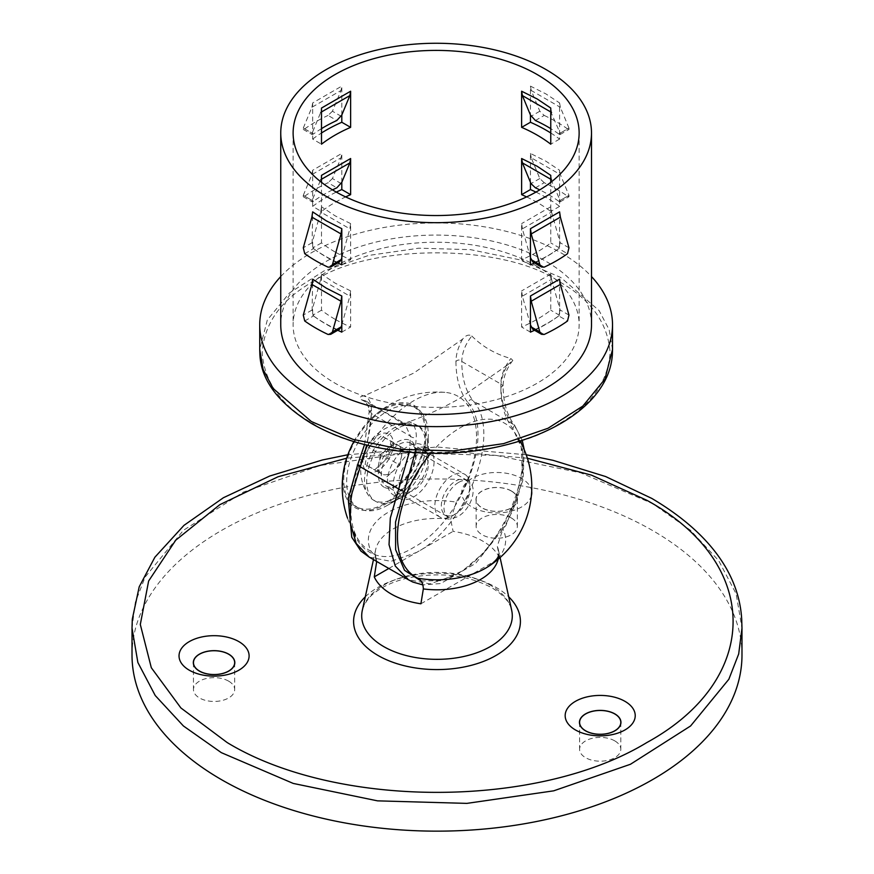 <?xml version="1.0" encoding="UTF-8"?>
<svg xmlns="http://www.w3.org/2000/svg" width="874" height="874" viewBox="0 0 874 874"><rect width="100%" height="100%" fill="white"/><g stroke="black" fill="none" stroke-linecap="round" stroke-linejoin="round"><path stroke-width="0.66" stroke-dasharray="4.37 3.28" d="M527.383 458.238L437.022 450.099L346.65 458.227M531.687 491.33A35.036 20.222 0 0 0 521.505 478.406A35.036 20.222 0 0 0 471.96 478.406A35.036 20.222 0 0 0 471.96 507.007A35.036 20.222 0 0 0 507.674 511.924A35.036 20.222 0 0 0 531.37 495.744M511.41 490.969A20.758 11.985 0 0 0 482.055 490.969A20.758 11.985 0 0 0 482.055 507.914A20.758 11.985 0 0 0 511.41 507.914A20.758 11.985 0 0 0 511.41 490.969M407.852 493.548L387.455 505.325A57.695 33.31 -60 0 1 358.613 508.176A57.695 33.31 -60 0 1 349.764 461.942A57.695 33.31 -60 0 1 387.455 411.097A57.695 33.31 -60 0 1 416.308 408.245A57.695 33.31 -60 0 1 428.26 434.651A57.695 33.31 -60 0 1 387.455 505.325L407.863 493.548A28.853 16.661 -60 0 1 407.852 493.548A28.853 16.661 -60 0 1 393.431 494.968A28.853 16.661 -60 0 1 389.006 471.851A28.853 16.661 -60 0 1 407.852 446.428A28.853 16.661 -60 0 1 422.284 445.008A28.853 16.661 -60 0 1 428.26 458.205A28.853 16.661 -60 0 1 407.863 493.548M384.538 409.414A57.695 33.31 -60 0 1 413.391 406.563A57.695 33.31 -60 0 1 422.24 452.798A57.695 33.31 -60 0 1 384.538 503.642A57.695 33.31 -60 0 1 355.696 506.494A57.695 33.31 -60 0 1 346.847 460.259A57.695 33.31 -60 0 1 384.538 409.414M430.751 453.311A88.875 51.315 -60 0 1 460.314 427.714A88.875 51.315 -60 0 1 514.852 432.728A88.875 51.315 -60 0 1 502.889 529.076A68.642 39.625 0 0 1 487.747 566.876M420.907 603.792L499.72 558.278A64.763 37.385 0 0 0 482.787 541.137A64.763 37.385 0 0 0 453.093 531.359L450.667 519.309A61.825 35.692 0 0 0 375.667 549.615A61.825 35.692 0 0 0 375.175 554.116A61.825 35.692 0 0 0 376.454 561.305M499.72 558.278L497.295 546.228L502.889 529.076M498.191 559.207A61.825 35.692 0 0 0 498.825 554.116A61.825 35.692 0 0 0 498.333 549.615A61.825 35.692 0 0 0 497.295 546.228M741.982 655.074A304.982 176.078 0 0 0 652.659 530.562A304.982 176.078 0 0 0 320.288 492.39A304.982 176.078 0 0 0 132.018 655.074M371.111 551.308A88.875 51.315 -60 0 1 359.148 540.897A88.875 51.315 -60 0 1 413.686 400.784A88.875 51.315 -60 0 1 444.91 392.35A88.875 51.315 -60 0 1 456.261 502.157A68.642 39.625 0 0 0 388.46 512.164A68.642 39.625 0 0 0 371.111 551.308L375.678 556.279L376.705 561.458M353.872 441.578A59.006 34.064 -60 0 1 371.832 417.98A59.006 34.064 -60 0 1 384.538 408.344A59.006 34.064 -60 0 1 426.272 432.433A59.006 34.064 -60 0 1 384.538 504.713A59.006 34.064 -60 0 1 344.804 464.793M413.686 449.793A28.853 16.661 -60 0 1 428.107 448.373A28.853 16.661 -60 0 1 432.532 471.49A28.853 16.661 -60 0 1 413.686 496.913A28.853 16.661 -60 0 1 399.265 498.333A28.853 16.661 -60 0 1 394.84 475.216A28.853 16.661 -60 0 1 413.686 449.793M614.772 740.879A20.605 11.897 0 0 0 592.31 738.301A20.605 11.897 0 0 0 579.593 749.291A20.605 11.897 0 0 0 585.624 757.703A20.605 11.897 0 0 0 608.086 760.282A20.605 11.897 0 0 0 620.802 749.291A20.605 11.897 0 0 0 614.772 740.879M511.301 517.943A20.605 11.897 0 0 0 488.85 515.365A20.605 11.897 0 0 0 476.122 526.356A20.605 11.897 0 0 0 482.164 534.768A20.605 11.897 0 0 0 504.626 537.346A20.605 11.897 0 0 0 517.342 526.356A20.605 11.897 0 0 0 511.301 517.943M511.301 491.024A20.605 11.897 0 0 0 488.85 488.446A20.605 11.897 0 0 0 476.122 499.436A20.605 11.897 0 0 0 482.164 507.849A20.605 11.897 0 0 0 504.626 510.427A20.605 11.897 0 0 0 517.342 499.436A20.605 11.897 0 0 0 511.301 491.024M228.638 681.141A20.605 11.897 0 0 0 206.177 678.563A20.605 11.897 0 0 0 193.46 689.553A20.605 11.897 0 0 0 199.501 697.965A20.605 11.897 0 0 0 221.952 700.544A20.605 11.897 0 0 0 234.669 689.553A20.605 11.897 0 0 0 228.638 681.141M450.667 519.309L456.261 502.157M388.832 568.461L453.093 531.359M369.199 557.131L390.951 561.348L416.603 552.434C467.262 525.951 502.342 432.346 473.326 401.057C465.711 391.301 461.854 378.092 461.767 361.465C462.029 352.659 465.372 344.17 471.796 335.987C468.879 334.196 465.853 335.223 462.685 339.057L413.686 373.122L364.687 395.638C359.782 396.457 358.69 397.823 361.41 399.724L365.714 400.991L371.428 413.621L410.485 436.17L404.76 423.54L400.456 422.273C389.837 415.074 376.814 407.557 361.41 399.724M400.456 422.273L402.816 423.409L409.567 421.552C413.97 424.13 416.21 429.003 416.308 436.17L415.106 452.634M421.039 580.959L440.813 580.653L462.685 570.766L484.054 552.477L502.43 527.929L515.66 499.983L522.16 471.982L521.177 447.193L512.83 428.511C504.91 418.362 500.911 404.651 500.824 387.379C500.911 380.103 503.162 372.63 507.565 364.971L458.566 399.036C442.047 408.322 425.714 415.827 409.567 421.552M458.566 482.437A20.605 11.897 120 0 0 445.106 500.594A20.605 11.897 120 0 0 448.264 517.113A20.605 11.897 120 0 0 458.566 516.086A20.605 11.897 120 0 0 472.026 497.929A20.605 11.897 120 0 0 468.868 481.421A20.605 11.897 120 0 0 458.566 482.437M413.686 456.523A20.605 11.897 120 0 0 400.226 474.691A20.605 11.897 120 0 0 403.384 491.199A20.605 11.897 120 0 0 413.686 490.183A20.605 11.897 120 0 0 427.146 472.015A20.605 11.897 120 0 0 423.988 455.507A20.605 11.897 120 0 0 413.686 456.523M321.49 182.338L321.49 211.486A143.008 82.571 180 0 1 345.634 196.912M526.618 196.912A143.008 82.571 180 0 1 537.248 202.462A143.008 82.571 180 0 1 550.762 211.486L550.762 182.338M537.248 266.395A143.008 82.571 0 0 0 381.403 248.5A143.008 82.571 0 0 0 293.118 324.789A143.008 82.571 0 0 0 335.004 383.173A143.008 82.571 0 0 0 490.849 401.068A143.008 82.571 0 0 0 579.134 324.789A143.008 82.571 0 0 0 537.248 266.395M335.004 319.228A143.008 82.571 180 0 1 321.49 310.204L321.49 274.075L320.714 279.319L349.851 296.155L350.627 290.9L350.627 327.029A143.008 82.571 180 0 1 335.004 319.228M350.627 290.9L335.004 283.078L321.49 274.075M335.004 251.93A143.008 82.571 180 0 1 321.49 242.906L321.49 206.777L320.714 212.021L349.851 228.846L350.627 223.602L350.627 259.731A143.008 82.571 180 0 1 335.004 251.93M350.627 223.602L335.004 215.769L321.49 206.777M559.589 211.869L559.589 248.008A155.375 89.705 180 0 1 534.538 262.965M559.589 279.167L559.589 315.306A155.375 89.705 180 0 1 534.538 330.263M337.714 262.965A155.375 89.705 180 0 1 326.253 256.978A155.375 89.705 180 0 1 312.663 248.008L312.663 240.765L320.714 212.021M337.714 330.263A155.375 89.705 180 0 1 326.253 324.276A155.375 89.705 180 0 1 312.663 315.306L312.663 308.074L320.714 279.319M591.501 324.789A155.375 89.705 0 0 0 545.988 261.348A155.375 89.705 0 0 0 376.661 241.912A155.375 89.705 0 0 0 280.751 324.789M535.948 192.105A155.375 89.705 180 0 1 545.988 197.415A155.375 89.705 180 0 1 559.589 206.384L559.589 170.255L545.988 161.253L530.452 153.431L530.452 182.327M550.762 132.99A155.375 89.705 180 0 1 559.589 139.086L559.589 102.946L545.988 93.955L530.452 86.122L530.452 115.029M280.751 276.566A176.395 101.843 180 0 1 560.857 252.772A176.395 101.843 180 0 1 591.501 276.566M507.565 364.971L512.841 360.361L510.842 358.537C504.429 366.719 501.086 375.208 500.824 384.014C500.9 400.642 504.757 413.839 512.383 423.606C541.399 454.895 506.319 548.501 455.649 574.983L429.997 583.898L408.256 579.67M471.796 335.987C482.415 346.65 495.427 354.167 510.842 358.537M341.8 324.899L349.851 296.155M341.8 332.131L350.627 327.029M321.49 310.204L312.663 315.306M530.452 324.899L522.401 296.155L551.538 279.319L550.762 274.075L550.762 310.204A143.008 82.571 180 0 1 521.625 327.029L521.625 290.9L522.401 296.155M530.452 332.131L521.625 327.029M568.963 315.088L560.136 309.997L551.538 279.319M559.589 315.306L550.762 310.204M535.412 187.812L544.207 182.732A155.375 89.705 180 0 1 567.521 196.191L558.726 201.271L560.19 201.818L560.136 200.452L550.762 179.115M559.589 206.384L550.762 211.486M550.762 175.357L551.538 179.705M341.8 257.59L349.851 228.846M341.8 264.833L350.627 259.731M321.49 242.906L312.663 248.008M530.452 257.59L522.401 228.846L551.538 212.021L550.762 206.777L550.762 242.906A143.008 82.571 180 0 1 521.625 259.731L521.625 223.602L522.401 228.846M530.452 264.833L521.625 259.731M568.963 247.79L560.136 242.688L551.538 212.021M559.589 248.008L550.762 242.906M560.136 133.154L568.963 128.063L569.018 129.418L567.521 128.893L558.726 133.962L560.19 134.509L560.136 133.154L550.762 111.806M559.589 139.086L550.762 144.188M550.762 108.048L551.538 112.407M341.8 182.327L341.8 153.431L312.663 170.255L312.663 199.152L320.714 179.705L321.49 175.357M312.116 200.452L312.062 201.818L313.526 201.271L304.731 196.191L303.234 196.726L303.289 195.361L312.116 200.452L312.663 199.152L312.663 206.384L321.49 211.486M341.8 115.029L341.8 86.122L312.663 102.946L312.663 131.854L320.714 112.407L321.49 108.048M321.49 128.653A143.008 82.571 0 0 0 313.526 133.962L304.731 128.893L303.234 129.418L303.289 128.063L312.116 133.154L312.663 131.854L312.663 139.086L321.49 144.188M304.731 320.987L313.526 315.907L312.116 309.997L312.663 279.167M304.731 253.689L313.526 248.609L312.116 242.688L312.663 211.869M312.663 206.384A155.375 89.705 180 0 1 336.304 192.105M312.663 139.086A155.375 89.705 180 0 1 321.49 132.99M550.762 274.075L521.625 290.9M550.762 206.777L521.625 223.602M341.264 116.329L332.437 111.227L341.024 90.481L341.8 86.122M303.289 128.063L311.887 107.305L341.024 90.481M312.663 102.946L311.887 107.305M332.437 111.227L328.045 115.434L336.84 120.503M304.731 128.893A155.375 89.705 180 0 1 328.045 115.434M321.49 111.806L320.714 112.407M312.116 133.154L312.062 134.509L313.526 133.962M341.264 183.627L332.437 178.536L341.024 157.79L341.8 153.431M303.289 195.361L311.887 174.614L341.024 157.79M312.663 170.255L311.887 174.614M304.731 196.191A155.375 89.705 180 0 1 328.045 182.732L336.84 187.812M332.437 178.536L328.045 182.732M321.49 179.115L320.714 179.705M332.502 189.877A143.008 82.571 0 0 0 313.526 201.271M568.963 128.063L560.365 107.305L559.589 102.946M535.412 120.503L544.207 115.434L539.815 111.227L531.228 90.481L560.365 107.305M530.452 86.122L531.228 90.481M544.207 115.434A155.375 89.705 180 0 1 567.521 128.893M558.726 133.962A143.008 82.571 0 0 0 550.762 128.653M544.207 267.149L535.412 262.069L532.758 261.938M535.412 262.069A143.008 82.571 0 0 0 558.726 248.609L567.521 253.689M560.136 242.688L558.726 248.609M313.526 248.609A143.008 82.571 0 0 0 336.84 262.069L328.045 267.149M339.494 261.938L336.84 262.069M560.136 200.452L568.963 195.361L560.365 174.614L559.589 170.255M544.207 182.732L539.815 178.536L531.228 157.79L560.365 174.614M530.452 153.431L531.228 157.79M568.963 195.361L569.018 196.726L567.521 196.191M558.726 201.271A143.008 82.571 0 0 0 539.75 189.877M560.136 309.997L558.726 315.907L567.521 320.987M544.207 334.447L535.412 329.378L532.758 329.236M535.412 329.378A143.008 82.571 0 0 0 558.726 315.907M339.494 329.236L336.84 329.378L328.045 334.447M313.526 315.907A143.008 82.571 0 0 0 336.84 329.378M380.572 454.48L377.24 471.457L382.047 474.123A16.486 9.516 -60 0 1 378.901 462.969A16.486 9.516 -60 0 1 387.062 448.646A16.486 9.516 -60 0 1 398.347 445.467L393.54 442.812L380.572 454.48L368.457 447.477L365.113 464.465L374.728 469.775L387.695 458.107L391.039 441.119L381.414 435.809L368.457 447.477M465.558 480.034A20.157 11.635 -60 0 1 469.851 489.32A20.157 11.635 -60 0 1 455.594 514.01A20.157 11.635 -60 0 1 445.62 515.07A20.157 11.635 -60 0 1 445.401 491.92A20.157 11.635 -60 0 1 465.558 480.034M464.586 474.189A24.723 14.279 -60 0 1 464.728 474.265A24.723 14.279 -60 0 1 469.851 485.583A24.723 14.279 -60 0 1 452.361 515.868A24.723 14.279 -60 0 1 440.135 517.179A24.723 14.279 -60 0 1 439.993 517.102A24.723 14.279 -60 0 1 439.928 488.664A24.723 14.279 -60 0 1 464.586 474.189M418.712 426.283A43.274 24.985 -60 0 1 418.941 426.425A43.274 24.985 -60 0 1 419.061 476.188A43.274 24.985 -60 0 1 375.907 501.512A43.274 24.985 -60 0 1 375.667 501.37A43.274 24.985 -60 0 1 375.558 451.607A43.274 24.985 -60 0 1 418.712 426.283M416.964 474.702A43.274 24.985 -60 0 1 373.69 500.234A43.274 24.985 -60 0 1 373.46 500.092A43.274 24.985 -60 0 1 368.26 495.099A43.274 24.985 -60 0 1 373.22 450.536A43.274 24.985 -60 0 1 409.808 423.147A43.274 24.985 -60 0 1 416.494 425.004A43.274 24.985 -60 0 1 416.734 425.146A43.274 24.985 -60 0 1 416.964 474.702M389.006 458.839A21.642 12.487 -60 0 1 367.375 471.599A21.642 12.487 -60 0 1 367.135 446.756A21.642 12.487 -60 0 1 388.777 433.985A21.642 12.487 -60 0 1 389.006 458.839M393.54 442.812L381.414 435.809M377.24 471.457L365.113 464.465M386.854 476.778L393.333 470.944A16.486 9.516 -60 0 1 382.047 474.123L374.728 469.775M399.822 465.11L401.494 456.61A16.486 9.516 -60 0 1 393.333 470.944L399.822 465.11L387.695 458.107M403.165 448.122L398.347 445.467A16.486 9.516 -60 0 1 401.494 456.61L403.165 448.122L391.039 441.119M132.018 628.144L135.317 602.306L145.15 577.037L183.42 530.321L243.518 492.04L320.288 465.471L407.109 452.918L496.498 455.452L580.762 472.856L652.659 503.642L690.58 530.321L718.767 560.769L736.126 593.796L741.982 628.144M365.288 596.822A83.412 48.157 180 0 1 495.984 587.361A83.412 48.157 180 0 1 508.712 596.822M490.248 585.132A75.295 43.471 0 0 0 412.637 574.731A75.295 43.471 0 0 0 362.306 610.391C364.687 602.448 369.538 596.035 376.869 591.163C384.877 585.438 395.048 581.09 407.382 578.118C439.294 571.672 467.459 574.884 491.865 587.776C503.522 594.91 510.132 602.448 511.694 610.391A75.295 43.471 0 0 0 490.248 585.132M612.521 349.534L609.134 329.673L599.094 310.565L560.857 277.528L519.276 259.72L470.54 249.658L418.832 248.183L368.62 255.448L324.221 270.809L289.458 292.954L267.324 319.971L259.731 349.534M559.142 423.628C503.774 461.942 368.467 461.942 313.111 423.628C281.286 405.744 264.309 382.069 262.156 352.604C264.309 323.14 281.286 299.465 313.111 281.581C368.467 243.267 503.774 243.267 559.142 281.581C590.955 299.465 607.943 323.14 610.096 352.604C607.943 382.069 590.955 405.744 559.142 423.628M539.815 111.227L530.988 116.329M312.116 242.688L303.289 247.79M539.815 178.536L530.988 183.627M312.116 309.997L303.289 315.088M462.685 339.057C458.282 346.716 456.042 354.188 455.944 361.465C457.889 359.542 459.833 359.542 461.767 361.465L500.824 384.014L503.096 385.696L500.824 387.379M455.944 361.465C456.031 378.737 460.03 392.448 467.951 402.597C469.491 399.287 471.283 398.773 473.326 401.057L514.535 425.081L512.83 428.511M409.305 452.175L410.485 436.17C412.419 438.093 414.363 438.093 416.308 436.17M467.951 402.597C495.711 432.51 462.149 522.062 413.686 547.386C365.223 578.02 331.661 527.23 359.422 465.252C367.342 445.959 371.341 427.626 371.428 410.256L369.156 411.938L371.428 413.621L367.091 445.216M371.428 410.256C371.341 403.089 369.09 398.216 364.687 395.638M359.422 465.252L357.553 465.088M410.998 443.249A24.723 14.279 120 0 0 386.33 457.714A24.723 14.279 120 0 0 386.406 486.152A24.723 14.279 120 0 0 386.537 486.228A24.723 14.279 120 0 0 411.195 471.763A24.723 14.279 120 0 0 411.13 443.326A24.723 14.279 120 0 0 410.998 443.249M384.057 487.179A26.788 15.47 -60 0 1 383.773 456.414A26.788 15.47 -60 0 1 410.562 440.616A26.788 15.47 -60 0 1 410.846 471.381A26.788 15.47 -60 0 1 384.057 487.179M526.203 454.753L436.967 447.018L347.863 454.742M428.26 458.205L428.26 434.651M416.308 408.245L413.391 406.563M520.019 441.064A94.796 94.796 0 0 0 514.852 432.728M498.333 549.615L500.081 557.568M444.91 392.35A94.796 94.796 0 0 0 371.832 417.98M347.513 518.085A94.796 94.796 0 0 0 359.148 540.897M428.107 448.373L422.284 445.008M579.593 722.372L579.593 749.291M476.122 499.436L476.122 526.356M193.46 662.634L193.46 689.553M234.669 662.634L234.669 689.553M517.342 499.436L517.342 526.356M620.802 722.372L620.802 749.291M399.265 498.333L393.431 494.968M375.678 556.279L375.175 554.116M375.667 549.615L373.482 559.589M358.613 508.176L355.696 506.494M403.384 491.199L448.264 517.113M293.118 132.968L293.118 324.789M579.134 132.968L579.134 324.789M303.234 196.726L312.062 201.818M303.234 129.418L312.062 134.509M560.19 201.818L569.018 196.726M560.19 134.509L569.018 129.418M364.545 444.571L369.156 411.938L368.369 406.06L364.819 400.456L405.678 424.043L402.816 423.409M423.988 455.507L468.868 481.421M512.841 360.361C506.581 368.599 503.326 377.044 503.096 385.696C503.206 402.368 507.018 415.5 514.535 425.081L522.248 440.354M524.236 449.739L523.067 479.87L506.079 525.176L475.587 563.446L440.682 583.537L422.863 584.914M439.993 517.102L386.516 486.217C392.961 489.429 400.871 484.589 410.223 471.709C417.051 457.211 417.346 447.75 411.13 443.326L464.728 474.265M469.851 489.32L469.851 485.583M455.594 514.01L452.361 515.868M418.941 426.425L416.734 425.146M409.808 423.147A46.551 46.551 0 0 0 368.26 495.099M375.667 501.37L373.46 500.092"/><path stroke-width="1.31" d="M346.65 458.227L278.074 476.745L219.811 504.68L175.718 540.208L148.624 581.013L140.31 624.484L151.311 667.725L180.896 707.951L227.174 742.561C336.403 808.963 537.597 808.963 646.826 742.561C761.844 679.502 761.844 563.337 646.826 500.278L591.447 475.128L527.383 458.238M238.842 641.603A35.036 20.222 0 0 0 189.297 641.603A35.036 20.222 0 0 0 189.297 670.205A35.036 20.222 0 0 0 238.842 670.205A35.036 20.222 0 0 0 238.842 641.603M228.748 654.167A20.758 11.985 0 0 0 199.392 654.167A20.758 11.985 0 0 0 199.392 671.112A20.758 11.985 0 0 0 228.748 671.112A20.758 11.985 0 0 0 228.748 654.167M624.965 701.341A35.036 20.222 0 0 0 575.431 701.341A35.036 20.222 0 0 0 575.431 729.943A35.036 20.222 0 0 0 624.965 729.943A35.036 20.222 0 0 0 624.965 701.341M614.87 713.894A20.758 11.985 0 0 0 585.525 713.894A20.758 11.985 0 0 0 585.525 730.839A20.758 11.985 0 0 0 614.87 730.839A20.758 11.985 0 0 0 614.87 713.894M430.751 453.311A88.875 51.315 -60 0 0 417.739 578.227A68.642 39.625 0 0 0 485.54 568.209A68.642 39.625 0 0 0 487.747 566.876L487.747 566.876A94.796 94.796 0 0 0 520.019 441.064M376.705 561.458L374.28 576.873A64.763 37.385 0 0 0 391.213 594.014A64.763 37.385 0 0 0 420.907 603.792L423.333 588.923A61.825 35.692 0 0 0 498.191 559.207M221.34 779.575A304.982 176.078 0 0 0 553.712 817.747A304.982 176.078 0 0 0 741.982 655.074L741.982 628.144L738.683 653.981L728.85 679.262L690.58 725.977L630.482 764.258L553.712 790.828L466.891 803.381L377.502 800.846L293.238 783.432L221.34 752.656L183.42 725.977L155.233 695.529L137.874 662.503L132.018 628.144L132.018 655.074A304.982 176.078 0 0 0 221.34 779.575M347.513 518.085A94.796 94.796 0 0 1 344.804 464.793A59.006 34.064 -60 0 1 353.872 441.578M614.772 713.96A20.605 11.897 0 0 0 592.31 711.381A20.605 11.897 0 0 0 579.593 722.372A20.605 11.897 0 0 0 585.624 730.784A20.605 11.897 0 0 0 608.086 733.362A20.605 11.897 0 0 0 620.802 722.372A20.605 11.897 0 0 0 614.772 713.96M228.638 654.222A20.605 11.897 0 0 0 206.177 651.643A20.605 11.897 0 0 0 193.46 662.634A20.605 11.897 0 0 0 199.501 671.046A20.605 11.897 0 0 0 221.952 673.625A20.605 11.897 0 0 0 234.669 662.634A20.605 11.897 0 0 0 228.638 654.222M376.454 561.305A61.825 35.692 0 0 0 376.705 562.004M531.37 495.744A35.036 20.222 0 0 0 531.687 491.33M417.739 578.227C421.29 579.921 423.158 583.482 423.333 588.923M374.28 576.873L388.832 568.461M350.627 91.224L321.49 108.048L321.49 144.188A143.008 82.571 180 0 1 350.627 127.353L350.627 91.224L349.851 95.583L320.714 112.407M345.634 196.912A143.008 82.571 180 0 1 350.627 194.662L350.627 158.522L349.851 162.881L320.714 179.705M321.49 182.338L321.49 175.357L350.627 158.522M521.625 91.224L537.248 99.002L550.762 108.048L550.762 144.188A143.008 82.571 180 0 0 537.248 135.164A143.008 82.571 180 0 0 521.625 127.353L521.625 91.224L522.401 95.583L530.452 115.029L530.452 122.262L521.625 127.353M539.75 189.877A143.008 82.571 0 0 0 535.412 187.812L530.988 183.627L522.401 162.881L521.625 158.522L537.248 166.3L550.762 175.357L550.762 182.338M521.625 158.522L521.625 194.662A143.008 82.571 180 0 1 526.618 196.912M537.248 74.585A143.008 82.571 0 0 0 381.403 56.69A143.008 82.571 0 0 0 293.118 132.968A143.008 82.571 0 0 0 335.004 191.362A143.008 82.571 0 0 0 490.849 209.257A143.008 82.571 0 0 0 579.134 132.968A143.008 82.571 0 0 0 537.248 74.585M530.452 228.693L559.589 211.869L560.365 217.123L531.228 233.948L530.452 228.693L530.452 264.833A155.375 89.705 180 0 0 534.538 262.965M530.452 295.991L559.589 279.167L560.365 284.421L531.228 301.246L530.452 295.991L530.452 332.131A155.375 89.705 180 0 0 534.538 330.263M326.253 196.41A155.375 89.705 0 0 0 495.591 215.845A155.375 89.705 0 0 0 591.501 132.968A155.375 89.705 0 0 0 545.988 69.538A155.375 89.705 0 0 0 376.661 50.091A155.375 89.705 0 0 0 280.751 132.968A155.375 89.705 0 0 0 326.253 196.41M341.8 228.693L341.024 233.948L332.437 264.614L330.678 267.029L328.045 267.149A155.375 89.705 180 0 1 304.731 253.689L303.289 247.79L311.887 217.123L312.663 211.869L326.253 220.816L341.8 228.693L341.8 264.833A155.375 89.705 180 0 1 337.714 262.965M341.8 295.991L341.024 301.246L332.437 331.912L330.678 334.327L328.045 334.447A155.375 89.705 180 0 1 304.731 320.987L303.289 315.088L311.887 284.421L312.663 279.167L326.253 288.125L341.8 295.991L341.8 332.131A155.375 89.705 180 0 1 337.714 330.263M280.751 132.968L280.751 324.789A155.375 89.705 0 0 0 326.253 388.22A155.375 89.705 0 0 0 495.591 407.655A155.375 89.705 0 0 0 591.501 324.789L591.501 132.968M530.452 122.262A155.375 89.705 180 0 1 545.988 130.117A155.375 89.705 180 0 1 550.762 132.99M591.501 276.566A176.395 101.843 180 0 1 612.521 324.789A176.395 101.843 180 0 1 503.632 418.875A176.395 101.843 180 0 1 311.395 396.796A176.395 101.843 180 0 1 259.731 324.789A176.395 101.843 180 0 1 280.751 276.566M530.452 182.327L530.452 189.56L521.625 194.662M336.304 192.105A155.375 89.705 180 0 1 341.8 189.56L341.8 182.327L349.851 162.881M341.8 189.56L350.627 194.662M321.49 132.99A155.375 89.705 180 0 1 341.8 122.262L341.8 115.029L349.851 95.583M341.8 122.262L350.627 127.353M530.452 189.56A155.375 89.705 180 0 1 535.948 192.105M321.49 128.653A143.008 82.571 0 0 1 336.84 120.503L341.8 115.029M332.502 189.877A143.008 82.571 0 0 1 336.84 187.812L341.8 182.327M550.762 128.653A143.008 82.571 0 0 0 535.412 120.503L530.452 115.029M551.538 112.407L522.401 95.583M530.988 259.523L539.815 264.614L541.574 267.029L532.758 261.938L530.452 257.59M539.815 264.614L531.228 233.948M541.574 267.029L544.207 267.149A155.375 89.705 180 0 0 567.521 253.689L568.963 247.79L560.365 217.123M332.437 264.614L341.264 259.523L341.8 257.59M341.024 233.948L311.887 217.123M341.264 259.523L339.494 261.938L330.678 267.029M551.538 179.705L522.401 162.881M530.988 326.821L539.815 331.912L541.574 334.327L532.758 329.236L530.452 324.899M539.815 331.912L531.228 301.246M541.574 334.327L544.207 334.447A155.375 89.705 180 0 0 567.521 320.987L568.963 315.088L560.365 284.421M332.437 331.912L341.264 326.821L341.8 324.899M341.024 301.246L311.887 284.421M341.264 326.821L339.494 329.236L330.678 334.327M508.712 596.822A83.412 48.157 180 0 1 488.195 659.444A83.412 48.157 180 0 1 378.016 655.467A83.412 48.157 180 0 1 365.288 596.822M373.482 559.589L362.306 610.391A75.295 43.471 0 0 0 383.752 646.607A75.295 43.471 0 0 0 470.146 654.899A75.295 43.471 0 0 0 511.694 610.391L500.081 557.568M311.395 421.552L352.976 439.349L401.712 449.422L453.42 450.886L503.632 443.621L548.031 428.26L582.794 406.115L604.928 379.098L612.521 349.534L612.357 354.811C611.691 364.207 609.036 373.165 604.415 381.676C599.444 390.875 592.397 399.484 583.275 407.513C570.056 419.05 553.504 428.664 533.61 436.344C492.805 451.41 449.028 456.457 402.28 451.465C367.309 447.368 337.091 438.071 311.647 423.573C278.249 403.067 260.987 380.015 259.873 354.396L259.731 349.534L263.118 369.407L273.158 388.504L311.395 421.552M367.091 445.216L351.261 495.492L349.993 522.128L356.21 543.475L369.199 557.131L408.256 579.67L395.256 566.013L389.039 544.677L390.317 518.042L409.305 452.175M359.422 465.252C356.494 464.52 356.647 464.957 359.869 466.563L398.926 489.112C400.969 490.543 402.761 491.232 404.301 491.166L395.54 522.051L395.627 549.713L404.553 570.329L421.039 580.959M415.106 452.634L404.301 491.166M741.982 628.144L741.709 619.338C739.229 574.797 710.027 532.867 651.786 498.409L605.671 476.559L553.122 460.347L526.203 454.753M347.863 454.742L322.386 459.986L269.705 476.035L223.405 497.732L183.966 525.372L154.895 557.197L139.206 586.804L132.302 619.153L132.018 628.144M487.747 566.876L491.865 563.938C495.678 560.595 497.841 558.038 498.322 556.279L498.825 554.116M612.521 349.534L612.521 324.789M259.731 349.534L259.731 324.789M369.199 557.131L360.918 551.068L351.752 537.226L348.223 498.77L357.553 465.088L364.545 444.571M522.248 440.354L524.236 449.739M422.863 584.914L412.768 582.029L408.256 579.67"/></g></svg>
